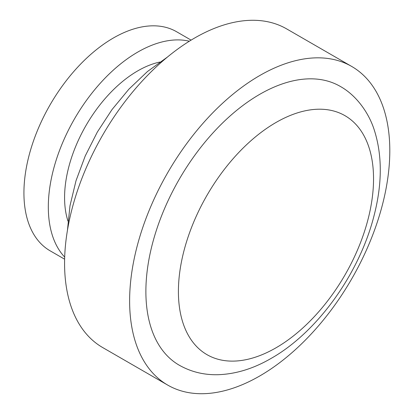 <?xml version="1.0" encoding="UTF-8"?>
<svg xmlns="http://www.w3.org/2000/svg" width="414" height="414" viewBox="0 0 414 414"><rect width="100%" height="100%" fill="white"/><g stroke="black" fill="none" stroke-linecap="round" stroke-linejoin="round"><path stroke-width="0.62" d="M179.226 365.189A160.979 92.943 -60 0 1 154.546 236.192A160.979 92.943 -60 0 1 259.713 94.34A160.979 92.943 -60 0 1 340.199 86.366C356.511 95.411 368.724 112.872 374.101 129.468C382.308 154.795 382.334 183.355 374.178 215.151C359.766 272.924 317.786 331.966 271.211 358.353C253.554 368.631 235.866 374.08 218.142 374.706C204.03 375.074 191.061 371.896 179.226 365.189M259.713 375.995A183.976 106.217 -60 0 1 167.727 385.103A183.976 106.217 -60 0 1 139.523 237.683A183.976 106.217 -60 0 1 259.713 75.56A183.976 106.217 -60 0 1 351.698 66.447A183.976 106.217 -60 0 1 379.902 213.872A183.976 106.217 -60 0 1 259.713 375.995M167.727 385.103L102.682 347.553A183.976 106.217 -60 0 1 74.479 200.128A183.976 106.217 -60 0 1 194.668 38.005A183.976 106.217 -60 0 1 286.654 28.897L351.698 66.447M67.984 221.128A103.484 59.745 -60 0 1 137.753 70.866A103.484 59.745 -60 0 1 159.82 62.059M64.688 257.104A126.482 73.024 -60 0 1 58.343 153.697A126.482 73.024 -60 0 1 137.753 52.092A126.482 73.024 -60 0 1 189.327 41.214M64.625 259.195L50.12 250.817A126.482 73.024 -60 0 1 30.734 149.464A126.482 73.024 -60 0 1 113.358 38.01A126.482 73.024 -60 0 1 176.602 31.743L191.108 40.117M275.972 122.503A137.981 79.664 120 0 0 178.408 291.497A137.981 79.664 120 0 0 275.972 347.827A137.981 79.664 120 0 0 373.542 178.832A137.981 79.664 120 0 0 275.972 122.503M67.441 230.324L69.997 205.722L76.005 180.752L85.222 155.985L97.342 132.035L112.023 109.56L128.868 89.196L147.482 71.508L167.515 56.992"/></g></svg>
